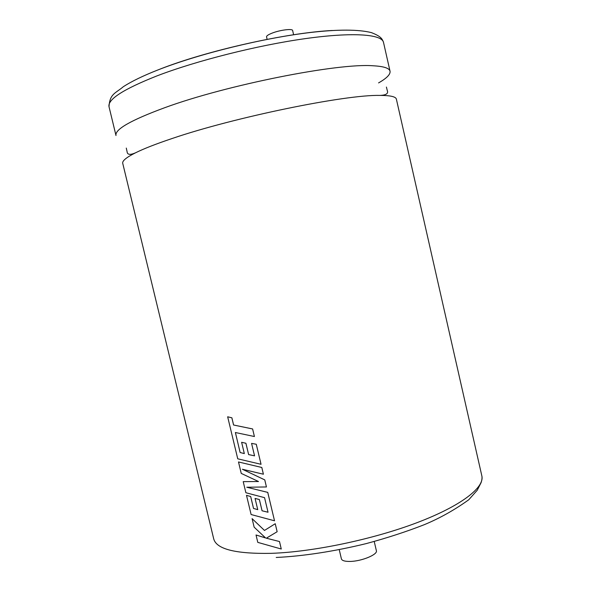<?xml version="1.0" encoding="UTF-8"?>
<svg xmlns="http://www.w3.org/2000/svg" width="591" height="591" viewBox="0 0 591 591"><rect width="100%" height="100%" fill="white"/><g stroke="black" fill="none" stroke-linecap="round" stroke-linejoin="round"><path stroke-width="0.89" d="M481.857 475.947L396.384 99.17C395.874 96.71 390.511 95.454 380.272 95.41L379.754 95.41C345.262 94.56 234.302 117.24 171.996 138.553C156.098 143.886 143.931 148.636 135.494 152.818C126.348 157.413 122.093 160.922 122.736 163.352L213.706 538.844C216.372 549.15 235.558 553.981 271.254 553.339C312.964 551.957 372.899 539.435 417.01 522.68C461.216 505.896 484.709 487.442 481.857 475.947C482.234 477.617 481.983 479.855 481.089 482.655L477.24 490.235L468.752 499.772C454.531 509.967 439.726 518.263 424.331 524.668C406.578 531.619 387.223 537.928 366.257 543.594C334.38 551.403 302.666 556.242 276.211 557.461M293.624 34.773L292.641 30.518C292.611 28.42 280.097 29.971 272.185 33.096C268.336 34.603 266.452 35.859 266.541 36.864L267.125 39.383M378.572 82.91C386.706 78.256 390.533 74.363 390.045 71.245C389.403 68.157 383.722 66.332 373.01 65.771C338.008 62.927 226.678 84.905 164.616 107.747C130.892 120.187 114.684 129.444 115.991 135.524L109.025 106.757C109.682 93.725 115.526 93.356 123.453 86.611C131.896 81.211 143.377 75.655 157.9 69.96C199.248 53.707 263.468 37.964 311.161 32.402C338.311 29.321 358.368 29.387 371.325 32.586C380.84 36.265 382.237 38.762 383.5 42.382C381.912 34.248 353.019 31.936 305.207 38.637C257.506 45.315 196.493 60.71 156.992 75.884C123.408 89.189 107.422 99.48 109.025 106.757M374.229 541.496L376.371 550.679C377.945 554.543 361.552 561.317 350.086 561.435C344.885 561.509 341.997 560.66 341.413 558.879L339.249 549.696M244.319 453.57L240.145 452.514L235.381 432.509L254.411 436.527L252.616 428.948L233.608 425.01L231.886 417.807L227.661 416.788L237.737 458.815L261.037 464.297L256.272 444.255L251.574 443.39L254.551 455.846L248.626 454.568L245.922 443.25L241.616 442.297L244.319 453.585L240.123 452.521L235.41 432.516M274.527 520.797L267.76 492.377L246.779 487.243L266.445 486.954L264.783 479.899L242.384 469.254L263.401 474.211L261.813 467.474L238.498 461.963L241.239 473.406L258.503 481.525L243.219 481.643L245.878 492.731L264.546 497.659L268.033 512.242L262.057 510.794L259.368 499.543L255.061 498.435L257.75 509.656L253.524 508.437L250.695 496.543L246.499 495.324L251.109 514.532L274.527 520.797L267.745 492.392L246.846 487.243M266.445 486.954L264.768 479.907L242.465 469.284M265.581 537.943L256.036 534.988L257.787 542.375L281.264 549.017L279.499 541.541L266.327 538.202L277.149 531.723L275.243 523.722L264.923 530.164M279.499 541.541L266.349 538.194M264.487 530.437L252.091 518.617L254.137 527.157L265.61 537.973L256.021 535.003M257.742 509.641L253.524 508.437L250.68 496.558L246.499 495.324M268.026 512.227L262.079 510.787L259.383 499.535L255.061 498.435M275.243 523.722L264.473 530.452L252.091 518.617M277.135 531.737L275.229 523.729M281.264 549.017L279.477 541.555M258.503 481.525L243.219 481.643M263.401 474.211L261.798 467.488L238.498 461.963M254.411 436.527L252.601 428.955L233.585 425.018L231.864 417.815L227.661 416.788M261.052 464.29L256.258 444.262L251.574 443.39M248.626 454.568L245.9 443.265L241.616 442.297M254.551 455.846L248.604 454.582M159.806 69.206C206.776 50.656 286.753 32.764 332.231 30.488M135.494 152.818C130.109 155.167 127.309 154.79 127.087 151.695L126.282 148.075M380.272 95.41C386.137 95.114 388.479 93.533 387.304 90.659L386.411 87.062M383.5 42.382L390.045 71.245"/></g></svg>
